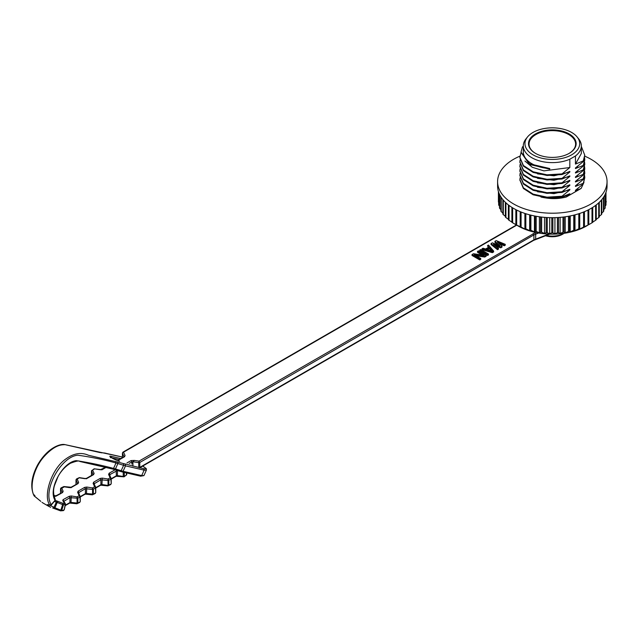 <?xml version="1.0" encoding="UTF-8"?>
<svg xmlns="http://www.w3.org/2000/svg" width="639" height="639" viewBox="0 0 639 639"><rect width="100%" height="100%" fill="white"/><g stroke="black" fill="none" stroke-linecap="round" stroke-linejoin="round"><path stroke-width="0.96" d="M587.624 225.359L586.57 225.966A48.436 27.964 180 0 1 518.077 225.966L515.849 224.64A53.908 31.119 180 0 0 516.663 225.064L520.194 226.717A53.908 31.119 180 0 0 521.081 227.093L525.138 229.153L524.899 228.522A53.908 31.119 180 0 0 525.841 228.834L529.659 230.663L529.899 230.032A53.908 31.119 180 0 0 530.897 230.288L534.436 231.885L535.147 231.23A53.908 31.119 180 0 0 536.185 231.422L539.404 232.82L540.578 232.101A53.908 31.119 180 0 0 541.648 232.237L544.516 233.451L546.145 232.644A53.908 31.119 180 0 0 547.232 232.708L549.708 233.762L551.776 232.852A53.908 31.119 180 0 0 552.871 232.852L554.932 233.762L557.416 232.708A53.908 31.119 180 0 0 558.502 232.644L560.131 233.451L562.991 232.237A53.908 31.119 180 0 0 564.069 232.101L565.243 232.82L568.462 231.422A53.908 31.119 180 0 0 569.501 231.23L570.212 231.885L573.75 230.288A53.908 31.119 180 0 0 574.749 230.032L574.988 230.663L578.798 228.834A53.908 31.119 180 0 0 579.749 228.522L579.509 229.153L583.567 227.093A53.908 31.119 180 0 0 584.445 226.717L587.984 225.064A53.908 31.119 180 0 0 588.799 224.64L592.018 222.787A53.908 31.119 180 0 0 592.744 222.316L592.744 207.387M512.63 207.843L512.63 222.787A53.908 31.119 180 0 1 511.895 222.316L511.895 207.387M509.035 205.423L509.035 220.271L511.895 222.092M509.035 220.271A53.908 31.119 180 0 1 508.388 219.76L508.388 204.927M505.912 202.835L505.912 217.564L508.388 219.273M505.912 217.564A53.908 31.119 180 0 1 505.369 217.012L505.369 202.315M503.3 200.135L503.3 214.672L505.369 216.222M503.3 214.672A53.908 31.119 180 0 1 502.853 214.097L502.853 199.608M501.224 197.403L501.224 211.645L502.853 212.987M501.224 211.645A53.908 31.119 180 0 1 500.888 211.046L500.888 196.884M499.714 194.783L499.714 208.506L500.888 209.568M499.714 208.506A53.908 31.119 180 0 1 499.482 207.891L499.482 194.312M498.771 192.603L498.771 205.295L499.482 206.006M498.771 205.295A53.908 31.119 180 0 1 498.66 204.664L498.66 192.283M498.42 202.044A53.908 31.119 180 0 1 498.412 201.724L498.412 191.54L498.66 202.307M512.63 222.787L518.077 225.966M519.97 156.132A54.73 31.599 0 0 0 497.597 181.62L497.597 186.085A54.73 31.599 0 0 0 513.62 208.426A54.73 31.599 0 0 0 573.263 215.279A54.73 31.599 0 0 0 607.05 186.085L607.05 181.62A54.73 31.599 0 0 0 591.019 159.279A54.73 31.599 0 0 0 584.741 156.164M497.597 181.62A54.73 31.599 0 0 0 513.62 203.961A54.73 31.599 0 0 0 573.263 210.806A54.73 31.599 0 0 0 607.05 181.62M545.466 197.89C552.495 199.064 559.444 198.769 566.306 197.004L569.828 194.344C562.464 197.635 554.34 198.817 545.466 197.89A29.003 16.75 180 0 1 540.953 197.028M578.143 188.289L575.451 190.901L581.147 188.433L566.306 197.004M581.147 188.433L583.974 182.347M523.317 146.187L522.43 146.938L521.049 152.074L529.515 163.792L549.748 168.528A29.003 16.75 180 0 1 523.317 151.842L523.317 145.868A29.003 16.75 0 0 0 531.816 157.713A29.003 16.75 0 0 0 569.828 159.223L569.828 167.53L543.925 170.877L532.247 167.266L524.931 161.028M520.082 173.329L519.898 175.254L523.397 183.369L533.134 189.663L547 192.706L562.008 191.772L569.828 185.406L553.957 189.192L537.527 187.299M569.828 185.406L569.828 184.807L562.008 187.954L562.008 187.307L569.828 180.933L553.957 184.719L537.527 182.826M519.898 171.092L523.397 179.551L533.134 185.845L547 188.888L562.008 187.954M520.082 168.864L519.898 170.789L523.397 178.904L533.134 185.198L547 188.241L562.008 187.307M569.828 180.933L569.828 180.334L562.008 183.481L562.008 182.834L569.828 176.468L569.828 175.869L562.008 179.016L562.008 178.369L569.828 171.995L569.828 171.396L562.008 174.543L562.008 173.904L569.828 167.53M519.898 166.627L523.397 175.078L533.134 181.372L547 184.415L562.008 183.481M569.828 194.344L569.828 193.745L562.008 196.884L562.008 196.245L569.828 189.871L569.828 189.272L562.008 192.419L562.008 191.772M575.451 155.98A29.003 16.75 0 0 0 581.33 145.868L581.33 153.52L575.451 164.087L575.451 155.98L569.828 159.223M575.451 164.087L583.271 160.94L583.271 161.587L575.451 167.961L575.451 168.56L583.271 165.413L583.271 166.052L575.451 172.426L575.451 173.025L583.271 169.878L583.271 170.525L575.451 176.891L575.451 177.49L583.271 174.351L583.271 174.99L575.451 181.364L575.451 181.963L583.271 178.816L583.271 179.463L575.451 185.829L575.451 186.428L583.271 183.281L583.271 183.928L575.451 190.302L575.451 190.901M519.898 180.03L523.397 188.489L533.134 194.775L547 197.818L562.008 196.884M520.082 177.794L519.898 179.727L523.397 187.842L533.134 194.136L547 197.179L562.008 196.245M569.828 189.871L553.957 193.657L537.527 191.764M519.898 175.565L523.397 184.016L533.134 190.31L547 193.353L562.008 192.419M520.082 164.391L519.898 166.316L523.397 174.431L533.134 180.725L547 183.768L562.008 182.834M569.828 176.468L553.957 180.254L537.527 178.361M519.898 162.154L523.397 170.613L533.134 176.907L547 179.95L562.008 179.016M520.082 159.926L519.898 161.851L523.397 169.966L533.134 176.26L547 179.303L562.008 178.369M569.828 171.995L553.957 175.789L537.527 173.888M519.898 157.689L523.397 166.14L533.134 172.434L547 175.477L562.008 174.543M521.049 152.609L519.898 157.378L523.397 165.501L533.134 171.787L547 174.83L562.008 173.904M521.049 152.386L529.515 164.439L549.748 169.167L549.748 168.528M527.542 136.93A27.365 15.799 0 0 0 532.974 154.806A27.365 15.799 0 0 0 568.039 156.571A27.365 15.799 0 0 0 577.105 136.93A27.365 15.799 0 0 0 571.673 132.465A27.365 15.799 0 0 0 527.542 136.93L526.057 138.767A29.003 16.75 0 0 0 523.317 145.868M581.33 145.868A29.003 16.75 0 0 0 578.591 138.767L577.105 136.93M535.474 133.91A23.835 13.762 180 0 1 569.173 133.91A23.835 13.762 180 0 1 569.173 153.368A23.835 13.762 180 0 1 569.029 153.448A23.835 13.762 180 0 1 535.618 153.448A23.835 13.762 180 0 1 535.474 133.91M535.817 153.56A23.284 13.443 180 0 1 529.044 144.166A23.284 13.443 180 0 1 535.857 134.581A23.284 13.443 180 0 1 561.298 131.682A23.284 13.443 180 0 1 575.603 144.166A23.284 13.443 180 0 1 568.83 153.56M583.271 160.94L584.749 155.117L581.33 146.435M583.271 161.587L584.741 155.453M578.143 165.948L575.451 168.56M583.271 165.413L584.749 159.582L584.589 157.689M583.271 166.052L584.741 159.926M578.143 170.421L575.451 173.025M583.271 169.878L584.749 164.055L584.589 162.154M583.271 170.525L584.741 164.391M578.143 174.886L575.451 177.49M583.271 174.351L584.749 168.536L584.589 166.627M578.143 179.359L575.451 181.963M583.271 178.816L584.749 172.993L584.589 171.092M583.271 179.463L584.741 173.329M578.143 183.824L575.451 186.428M583.271 183.281L584.749 177.458L584.589 175.565M583.271 183.928L584.741 177.794M583.271 174.99L584.749 169.183L584.198 168.281M588.799 209.64L588.799 224.64M587.984 210.055L587.984 225.064M606.227 201.413A53.908 31.119 180 0 1 606.227 201.724A53.908 31.119 180 0 1 606.227 202.044L605.988 202.307M605.988 192.283L605.988 204.664A53.908 31.119 180 0 1 605.876 205.295L605.165 206.006M605.165 194.312L605.165 207.891A53.908 31.119 180 0 1 604.933 208.506L603.759 209.568M603.759 196.884L603.759 211.046A53.908 31.119 180 0 1 603.416 211.645L601.786 212.987M601.786 199.608L601.786 214.097A53.908 31.119 180 0 1 601.347 214.672L599.278 216.222M599.278 202.315L599.278 217.012A53.908 31.119 180 0 1 598.727 217.564L596.251 219.273M596.251 204.927L596.251 219.76A53.908 31.119 180 0 1 595.612 220.271L592.744 222.092M584.445 211.669L584.445 226.717M583.567 212.028L583.567 227.093M579.749 213.426L579.749 228.522M578.798 213.738L578.798 228.834M574.988 230.663L574.988 214.848M574.749 214.912L574.749 230.032M573.75 215.159L573.75 230.288M570.212 231.885L570.212 215.95M569.501 216.086L569.501 231.23M568.462 216.278L568.462 231.422M565.243 232.82L565.243 216.789M564.069 216.948L564.069 232.101M562.991 217.076L562.991 232.237M560.131 233.451L560.131 217.364M558.502 217.484L558.502 232.644M557.416 217.548L557.416 232.708M554.932 233.762L554.932 217.651M552.871 217.683L552.871 232.852M551.776 217.683L551.776 232.852M549.708 233.762L549.708 217.651M547.232 217.548L547.232 232.708M546.145 217.484L546.145 232.644M544.516 233.451L544.516 217.364M541.648 217.076L541.648 232.237M540.578 216.948L540.578 232.101M539.404 232.82L539.404 216.789M536.185 216.278L536.185 231.422M535.147 216.086L535.147 231.23M534.436 231.885L534.436 215.95M530.897 215.159L530.897 230.288M529.899 214.912L529.899 230.032M529.659 230.663L529.659 214.848M525.841 213.738L525.841 228.834M524.899 213.426L524.899 228.522M521.081 212.028L521.081 227.093M520.194 211.669L520.194 226.717M516.663 210.055L516.663 225.064M515.849 209.64L515.849 224.64M592.018 207.843L592.018 222.787M595.612 205.423L595.612 220.271M598.727 202.835L598.727 217.564M601.347 200.135L601.347 214.672M603.416 197.403L603.416 211.645M604.933 194.783L604.933 208.506M605.876 192.603L605.876 205.295M545.482 235.743A14.226 8.211 180 0 0 562.384 234.345L564.189 233.307A16.965 9.793 180 0 1 546.257 235.448M535.666 232.452L138.998 461.134L139.773 462.476L138.719 462.636L138.998 461.134L134.422 460.423L131.083 460.567L126.985 462.932M109.149 473.227L109.924 474.569L109.636 475.184L108.582 474.45L109.149 473.227L115.14 469.769M108.582 474.45L110.132 477.796L111.194 478.531L110.906 479.138L108.326 480.512L100.898 479.777L94.077 483.811L95.642 487.182L95.427 488.076L92.847 489.45L85.418 488.715L78.964 492.445L78.677 493.052L80.234 496.735L77.854 498.22L69.947 497.653L63.565 501.503L62.75 500.529L65.218 504.562L63.061 504.754L54.379 501.367M94.157 484.122L93.102 483.388L93.669 482.165L100.131 478.435L102.24 478.108L108.039 479.01L108.814 480.352L108.814 485.265L108.039 485.712L108.039 479.01L110.132 477.796L110.906 479.138L111.194 483.443M93.102 483.388L94.652 486.734L95.714 487.469M78.677 493.052L77.623 492.326L78.19 491.103L84.652 487.373L86.76 487.046L92.559 487.948L93.334 489.282L93.334 494.203L92.559 494.65L92.559 487.948L94.652 486.734L95.427 488.076L95.714 492.381M77.623 492.326L79.18 495.672L80.234 496.407M63.565 501.503L62.75 500.529L63.093 499.65L69.172 496.311L71.28 495.984L77.079 496.886L77.854 498.22L77.854 503.141L77.079 503.588L77.079 496.886L79.18 495.672L79.947 497.014L80.234 501.319M52.933 508.101L60.649 510.841L63.021 503.348L64.683 503.125L65.442 504.435L64.683 503.125L65.218 504.562L64.235 509.61M62.894 510.537L63.908 509.994L60.649 510.841L60.681 510.09L61.735 510.289L63.477 504.794L63.021 503.348L55.194 500.385M114.533 469.577L112.344 468.954L114.437 469.537L115.459 468.946L123.079 471.286L141.69 475.584L143.935 475.6L140.66 476.191L122.057 471.894L114.437 469.537M114.629 469.601L120.148 471.35L121.17 470.751L123.615 465.32L116.002 462.979C103.933 459.665 91.169 457.069 77.71 455.192C60.649 456.765 42.222 491.207 51.256 504.65L55.074 500.281C47.805 489.514 62.63 461.909 76.281 460.655C88.573 462.5 101.002 465.088 113.558 468.411L115.459 468.946L117.903 463.507L117.768 462.125L88.478 455.264C81.305 452.085 73.868 453.243 66.176 458.73C51.4 468.603 42.853 496.128 49.786 505.002L47.302 504.65L47.398 505.161L50.641 507.366M53.9 495.632L56.52 495.856L62.59 492.509L63.157 491.295L61.608 487.94M63.98 487.022L60.545 489.003L60.545 493.348M63.7 486.734L62.926 487.182L63.7 486.734L69.499 487.637L71.608 487.309L78.07 483.579L78.637 482.357L77.111 478.986M92.775 475.089L94.117 473.419L93.55 474.641L87.088 478.371L84.979 478.699L79.18 477.796L76.025 480.065L76.025 484.386M94.117 473.419L92.559 470.072L91.505 471.127L91.505 475.448M105.914 467.5L102.567 469.433L100.451 469.761L94.652 468.866L91.784 470.52M117.696 460.655L124.509 456.765L125.076 455.543L123.519 452.196L122.464 452.931M516.719 225.184L122.744 452.644M491.048 243.579L491.048 244.473L497.501 249.689L497.501 248.795L491.048 243.579L492.342 242.836L499.89 245.703L494.921 241.35L494.921 242.237L498.093 245.025M497.501 249.689L498.468 249.13L498.468 248.236L493.508 244.258L500.728 246.934L502.014 246.191L497.374 242.021L504.275 244.881L505.241 244.33L496.207 240.599L494.921 241.35M495.576 245.919L500.728 247.828L502.014 247.085L502.014 246.191M499.227 243.683L504.275 245.775L505.241 245.216L505.241 244.33M492.342 252.669L493.627 251.926L493.627 251.031L492.342 251.774L482.022 248.795L482.022 249.689L492.342 252.669L492.342 251.774M482.022 248.795L482.988 248.236L485.608 249.002L488.835 247.141L487.501 245.632L488.316 247.445M479.761 250.097L479.761 250.991L487.501 255.456L488.468 254.905L488.468 254.01L480.728 249.537L479.761 250.097L487.501 254.57L488.468 254.01M476.183 255.848L484.761 257.046L486.215 256.207L486.215 255.312L478.475 250.839L477.509 251.399L477.509 252.293L482.189 255.001M477.509 251.399L484.258 255.296L473.475 253.731L472.021 254.57L472.021 255.456L479.761 259.929L480.728 259.37L480.728 258.476L474.146 254.673L484.761 256.151L486.215 255.312M133.966 460.463L132.912 461.741L131.858 461.909L131.083 460.567M134.422 460.423L132.912 461.741L132.92 466.198M138.719 467.54L138.719 462.636L132.912 461.741M538.573 233.011L533.908 234.928L139.773 462.476L139.773 467.389L533.908 239.841L548.789 234.082M124.014 456.677L122.464 453.259L122.464 457.58M40.824 501.367L34.306 496.064L34.953 495.616L34.306 496.064C29.146 488.1 33.308 468.139 44.466 456.166C56.032 443.594 62.941 444.944 65.058 444.64L122.424 457.077M41.982 502.366L43.484 503.292M142.537 466.015C146.435 468.379 146.85 469.282 143.799 468.714L117.768 462.125M119.301 461.174L119.677 461.262C115.475 460.392 106.37 455.136 111.162 456.35L120.755 458.562M100.187 452.604L64.603 444.552C60.737 443.618 47.534 447.3 37.421 465.264C31.271 477.141 30.145 487.309 34.043 495.776L40.608 501.16M62.59 492.509L61.815 492.965L62.103 492.349L60.545 488.675M77.295 484.027L78.07 483.579L77.295 484.027L77.583 483.411L76.025 479.737M93.054 474.545L91.505 470.799M123.734 457.212L125.076 455.543M101.793 469.881L102.567 469.433L101.793 469.881M94.652 468.866L93.885 469.314L94.652 468.866M86.313 478.819L87.088 478.371L86.313 478.819M79.18 477.796L78.405 478.244L79.18 477.796M76.305 479.458L77.079 479.01M77.583 483.483L78.637 482.357M70.833 487.757L71.608 487.309L70.833 487.757M60.833 488.396L61.6 487.948L60.833 488.396M62.103 492.421L63.157 491.295M55.641 496.351L60.729 493.604M54.627 495.832L54.666 496.367L54.627 495.832M34.226 494.818L34.051 495.792M54.962 500.513L54.994 499.035M47.302 504.65L50.425 505.337L51.32 504.97L55.114 500.497L55.242 499.291M51.256 504.65L49.786 505.002L51.256 504.65M50.425 505.337L49.786 505.002M63.349 510.617L60.569 510.857L52.725 508.021L53.932 507.486L56.344 502.038L56 500.601M57.734 501.2L54.946 507.821L60.681 510.09M63.373 510.617L64.251 509.778L65.458 504.395M63.093 499.65L63.74 501.351M65.274 505.201L69.947 502.566L69.172 503.013L69.947 502.566L69.947 497.653L69.172 496.311M71.28 495.984L71.001 502.406L77.854 503.141L77.079 503.588M79.18 502.374L79.947 501.927L79.18 502.374M77.854 503.141L79.947 501.927M78.19 491.103L78.964 493.532M80.266 496.607L85.418 493.635L84.652 494.075L85.418 493.635L85.418 488.715L84.652 487.373M86.76 487.046L86.481 493.468L93.334 494.203L92.559 494.65M94.652 493.436L95.427 492.988L94.652 493.436M93.334 494.203L95.427 492.988M93.669 482.165L94.444 484.594M95.746 487.669L100.898 484.697L100.131 485.145L100.898 484.697L100.898 479.777L100.131 478.435M102.24 478.108L101.96 484.53L107.759 485.424M110.132 484.506L110.906 484.058L110.132 484.506M108.814 485.265L110.906 484.058M109.636 475.184L111.194 478.531M117.448 470.504L109.924 474.569L109.924 475.656M111.226 478.731L116.378 475.759L115.603 476.207L116.378 475.759L116.162 470.096M118.55 470.855L117.44 470.679L117.44 475.592L123.239 476.494L123.239 472.165M124.293 472.413L124.293 476.327L123.519 476.774M124.293 476.327L126.386 475.12L125.611 475.568L126.386 475.12L126.386 472.892M126.386 475.12L126.674 474.505M131.858 464.058L131.858 461.909L129.198 463.443M117.44 475.592L116.378 475.759M101.96 484.53L100.898 484.697M86.481 493.468L85.418 493.635M69.947 502.566L71.28 502.685M47.398 505.161L48.796 504.722L54.946 507.821L54.762 508.676M142.617 466.047C147.377 469.409 146.227 468.219 146.379 470.144L144.126 470.152L125.524 465.847L123.615 465.32L123.479 463.938M111.162 456.35L111.498 457.78M119.533 459.641L111.641 457.82M504.275 245.775L504.275 244.881M500.728 247.828L500.728 246.934M497.501 248.795L498.468 248.236M493.627 251.031L488.468 245.072L487.501 245.632M486.431 249.29L489.33 247.612L492.326 251.023L486.431 249.29M487.453 249.593L489.33 248.507L491.263 250.712M489.33 248.507L489.33 247.612M487.501 255.456L487.501 254.57M484.761 257.046L484.761 256.151M479.761 259.929L479.761 259.035L480.728 258.476M472.021 254.57L479.761 259.035M533.908 239.841L533.134 240.288L533.908 239.841L533.908 234.928L533.134 233.586M535.075 232.676L535.674 234.098L535.674 239.01L535.075 239.377M104.604 453.035L99.812 452.516M143.799 468.714L144.126 470.152L141.69 475.584L140.66 476.191M125.188 464.409L125.524 465.847L123.079 471.286L121.857 471.83M112.344 468.954L113.558 468.411L116.002 462.979L115.667 461.542M105.435 453.155L105.842 453.243M104.197 452.939L122.424 457.053M101.305 452.755L101.705 452.851M519.906 171.436L519.906 170.789M519.906 180.374L519.906 179.727M519.906 175.901L519.906 175.254M519.906 166.963L519.906 166.324M519.906 162.498L519.906 161.851M519.906 158.025L519.906 157.386M521.049 152.721L521.049 152.074M584.741 155.117L584.741 155.764M584.741 159.582L584.741 160.229M584.741 164.055L584.741 164.694M584.741 172.993L584.741 173.632M584.741 177.458L584.741 178.105M516.4 225L122.976 452.14L122.432 453.043M122.424 453.083L122.424 458.003M42.957 502.989L49.53 506.783M60.513 488.835L60.513 493.747M75.993 479.897L75.993 484.809M91.473 470.959L91.473 475.879M124.046 456.813L119.07 459.537M105.459 467.397L100.627 469.577L94.117 468.802M94.109 468.81L91.473 470.919M92.998 474.585L86.545 478.315M86.553 478.307L85.147 478.507M85.147 478.515L79.348 477.613L76.536 478.954L75.993 479.857M77.615 483.627L71.065 487.253M71.073 487.245L63.868 486.551L61.056 487.892L60.513 488.795M62.135 492.565L55.96 495.8M56 495.792L53.884 495.537M122.057 471.894L120.244 471.382M112.536 469.034L79.763 461.454C79.388 460.431 76.281 461.023 70.45 463.243C63.205 467.668 59.219 474.234 57.965 476.75L54.635 485.113C53.053 489.698 53.253 494.418 55.234 499.267M65.266 503.476L65.458 504.387M65.25 503.452L63.421 500.888M69.707 503.077L76.912 503.772L79.723 502.43L80.266 501.527M80.171 496.128L80.266 496.527M80.266 496.575L80.266 501.487M80.266 496.974L85.195 494.131L92.391 494.834L95.203 493.492L95.746 492.597M95.642 487.182L95.746 487.589M95.746 487.637L95.746 492.549M107.887 485.904L110.683 484.554M111.226 478.699L111.226 483.611M110.691 484.554L111.226 483.659M111.226 479.106L116.154 476.263L124.062 476.83M126.706 474.721L124.07 476.83M126.706 472.964L126.706 474.681M549.796 234.122L533.677 240.344L139.55 467.892M107.871 485.896L100.666 485.201L95.746 488.036M69.723 503.069L65.178 505.633M143.935 475.6L146.371 470.168M119.461 461.19C115.451 460.2 109.517 456.701 110.451 456.949L110.467 457.756"/></g></svg>
